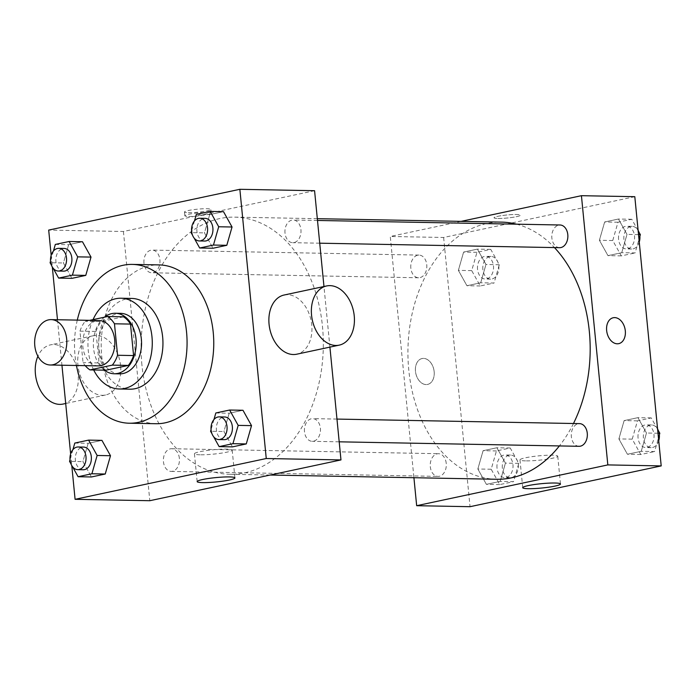 <?xml version="1.0" encoding="UTF-8"?>
<svg xmlns="http://www.w3.org/2000/svg" width="696" height="696" viewBox="0 0 696 696"><rect width="100%" height="100%" fill="white"/><g stroke="black" fill="none" stroke-linecap="round" stroke-linejoin="round"><path stroke-width="0.52" stroke-dasharray="3.48 2.61" d="M98.336 365.896A22.69 16.078 91.1 0 1 82.833 346.608A22.69 16.078 91.1 0 1 99.189 320.525M89.645 320.343L85.208 321.291A29.293 20.75 91.1 0 0 79.962 331.157L83.05 362.633A29.293 20.75 91.1 0 0 85.225 365.652M123.566 316.819L101.216 321.587L85.208 321.291M79.962 331.157L95.978 331.453L99.058 362.929L83.05 362.633M95.978 331.453A29.293 20.75 91.1 0 1 101.216 321.587M105.983 370.202A29.293 20.75 91.1 0 1 99.058 362.929M104.452 317.185A30.259 21.437 -88.9 0 0 93.334 343.85A30.259 21.437 -88.9 0 0 104.391 370.168M119.547 373.865A30.259 21.437 91.1 0 1 98.876 348.139A30.259 21.437 91.1 0 1 117.18 313.696A30.259 21.437 91.1 0 1 120.678 313.357M93.038 319.621A45.388 32.155 -88.9 0 0 93.69 369.967M131.64 298.427A45.388 32.155 -88.9 0 0 126.385 298.941A45.388 32.155 -88.9 0 0 98.675 346.921A45.388 32.155 -88.9 0 0 129.934 389.186M77.291 320.108A79.422 56.272 -88.9 0 0 76.447 365.487M155.991 423.716A79.422 56.272 91.1 0 1 101.72 356.204A79.422 56.272 91.1 0 1 149.77 265.785A79.422 56.272 91.1 0 1 158.958 264.898M196.359 214.342L209.705 214.594L223.503 211.654L209.705 214.594L204.459 232.89L213.002 248.246L204.459 232.89L191.113 232.647M215.838 412.972L229.184 413.224L242.974 410.275L229.184 413.224L223.929 431.52L232.481 446.875L223.929 431.52L210.592 431.268M51.165 255.301L52.313 266.986M57.481 319.742L61.944 365.217M70.644 453.923L71.784 465.607M55.323 244.435L68.669 244.688L82.467 241.747L68.669 244.688L63.423 262.984L71.966 278.339L63.423 262.984L50.077 262.731M74.803 443.065L88.148 443.308L101.938 440.368L88.148 443.308L82.894 461.613L91.446 476.969L82.894 461.613L69.556 461.361M314.575 190.704L123.409 231.49L48.694 230.089M188.355 212.68A13.241 1.522 174.4 0 0 202.771 211.61A13.241 1.522 174.4 0 0 210.818 209.4A13.241 1.522 174.4 0 0 197.499 209.183A13.241 1.522 174.4 0 0 184.475 211.984A13.241 1.522 174.4 0 0 188.355 212.68M141.923 364.965A128.595 91.115 91.1 0 1 234.595 217.135A128.595 91.115 91.1 0 1 323.292 347.408A128.595 91.115 91.1 0 1 229.793 474.28A128.595 91.115 91.1 0 1 141.923 364.965M329.913 347.121L323.971 286.517M123.409 231.49L149.814 500.711M304.483 431.668A11.345 8.039 91.1 0 1 312.661 418.627A11.345 8.039 91.1 0 1 320.482 430.119A11.345 8.039 91.1 0 1 312.234 441.316A11.345 8.039 91.1 0 1 304.483 431.668M285.003 233.047A11.345 8.039 91.1 0 1 293.181 220.006A11.345 8.039 91.1 0 1 301.011 231.498A11.345 8.039 91.1 0 1 292.764 242.695A11.345 8.039 91.1 0 1 285.003 233.047M143.976 263.14A11.345 8.039 91.1 0 1 152.146 250.09A11.345 8.039 91.1 0 1 159.976 261.592A11.345 8.039 91.1 0 1 151.728 272.78A11.345 8.039 91.1 0 1 143.976 263.14M179.377 458.368A11.345 8.039 -88.9 0 0 171.625 448.72A11.345 8.039 -88.9 0 0 163.377 459.917A11.345 8.039 -88.9 0 0 171.199 471.41A11.345 8.039 -88.9 0 0 179.377 458.368M284.099 295.026A30.259 21.071 -102 0 1 311.016 320.221A30.259 21.071 -102 0 1 296.731 354.203M120.599 365.8A30.259 21.071 78 0 0 92.942 335.811A30.259 21.071 78 0 0 78.648 369.793A30.259 21.071 78 0 0 105.566 394.989A30.259 21.071 78 0 0 120.599 365.8M63.084 404.054A30.259 21.071 78 0 0 78.117 374.866A30.259 21.071 78 0 0 50.46 344.868A30.259 21.071 78 0 0 37.906 356.248M199.996 454.793A18.975 2.184 -5.6 0 1 194.428 453.801A18.975 2.184 -5.6 0 1 213.098 449.781A18.975 2.184 -5.6 0 1 232.194 450.095A18.975 2.184 -5.6 0 1 220.658 453.253A18.975 2.184 -5.6 0 1 199.996 454.793M188.72 216.447A13.241 1.522 174.4 0 0 203.145 215.377A13.241 1.522 174.4 0 0 211.192 213.176A13.241 1.522 174.4 0 0 197.864 212.95A13.241 1.522 174.4 0 0 184.84 215.76A13.241 1.522 174.4 0 0 188.72 216.447M496.648 479.266A128.595 91.115 91.1 0 1 408.778 369.959A128.595 91.115 91.1 0 1 501.451 222.12M516.493 224.173A128.595 91.115 91.1 0 1 554.451 247.585M573.478 423.507A128.595 91.115 91.1 0 1 559.375 445.936M446.232 463.353A11.345 8.039 -88.9 0 0 438.48 453.705A11.345 8.039 -88.9 0 0 430.232 464.902A11.345 8.039 -88.9 0 0 438.054 476.395A11.345 8.039 -88.9 0 0 446.232 463.353M559.619 247.68A11.345 8.039 91.1 0 1 551.867 238.032A11.345 8.039 91.1 0 1 560.045 224.991M410.831 268.125A11.345 8.039 91.1 0 1 419.009 255.084A11.345 8.039 91.1 0 1 426.831 266.577A11.345 8.039 91.1 0 1 418.583 277.774A11.345 8.039 91.1 0 1 410.831 268.125M579.089 446.301A11.345 8.039 91.1 0 1 571.338 436.662A11.345 8.039 91.1 0 1 579.516 423.62M461.083 221.371L390.273 236.475L413.92 477.717M634.804 196.69L443.639 237.475L390.273 236.475M497.91 218.466A13.241 1.522 174.4 0 0 512.326 217.396A13.241 1.522 174.4 0 0 520.373 215.195A13.241 1.522 174.4 0 0 507.053 214.968A13.241 1.522 174.4 0 0 494.021 217.778A13.241 1.522 174.4 0 0 497.91 218.466A13.241 1.522 174.4 0 0 512.326 217.404A13.241 1.522 174.4 0 0 520.373 215.195A13.241 1.522 174.4 0 0 507.053 214.977A13.241 1.522 174.4 0 0 494.021 217.778A13.241 1.522 174.4 0 0 497.91 218.474M641.225 451.312L646.471 433.016L637.928 417.661L624.129 420.601L618.883 438.906L627.427 454.253L641.225 451.312L646.471 433.016L637.928 417.661L624.129 420.601L618.883 438.906L627.427 454.253L641.225 451.312L654.562 451.565L658.46 437.984M480.71 282.776L485.965 264.48L477.413 249.125L463.614 252.074L458.368 270.37L466.92 285.725L480.71 282.776L485.965 264.48L477.413 249.125L463.614 252.074L458.368 270.37L466.92 285.725L480.71 282.776L494.056 283.028L499.302 264.732L490.758 249.377L476.96 252.317L471.714 270.622L480.257 285.969L494.056 283.028M443.639 237.475L470.035 506.697M621.745 252.691L627 234.387L618.448 219.031L604.65 221.981L599.404 240.277L607.956 255.632L621.745 252.691L627 234.387L618.448 219.031L604.65 221.981L599.404 240.277L607.956 255.632L621.745 252.691L635.091 252.935L638.989 239.354M500.189 481.406L505.435 463.11L496.892 447.754L483.094 450.695L477.848 468.991L486.391 484.346L500.189 481.406L505.435 463.11L496.892 447.754L483.094 450.695L477.848 468.991L486.391 484.346L500.189 481.406L513.535 481.658L518.781 463.353L510.229 447.998L496.439 450.947L491.185 469.243L499.737 484.599L513.535 481.658M434.156 371.664A13.241 9.213 78 0 0 422.054 358.544A13.241 9.213 78 0 0 415.799 373.413A13.241 9.213 78 0 0 427.579 384.436A13.241 9.213 78 0 0 434.156 371.664A13.241 9.213 78 0 0 422.054 358.536A13.241 9.213 78 0 0 415.808 373.413A13.241 9.213 78 0 0 427.579 384.436A13.241 9.213 78 0 0 434.165 371.664M618.735 343.65L618.735 343.65A13.241 9.213 -102 0 1 606.634 330.53A13.241 9.213 -102 0 1 613.211 317.759A13.241 9.213 -102 0 1 613.211 317.75L613.22 317.75M525.558 460.874A18.975 2.184 -5.6 0 1 519.99 459.882A18.975 2.184 -5.6 0 1 538.66 455.863A18.975 2.184 -5.6 0 1 557.757 456.185A18.975 2.184 -5.6 0 1 546.221 459.343A18.975 2.184 -5.6 0 1 525.558 460.874M497.022 467.999A11.345 8.039 91.1 0 1 505.192 454.958A11.345 8.039 91.1 0 1 513.022 466.45A11.345 8.039 91.1 0 1 504.774 477.647A11.345 8.039 91.1 0 1 497.022 467.999M518.781 463.353L505.435 463.11M510.229 447.998L496.892 447.754M496.439 450.947L483.094 450.695M491.185 469.243L477.848 468.991M499.737 484.599L486.391 484.346M502.355 468.095A11.345 8.039 91.1 0 1 510.533 455.053A11.345 8.039 91.1 0 1 518.355 466.546A11.345 8.039 91.1 0 1 510.107 477.743A11.345 8.039 91.1 0 1 502.355 468.095M657.607 429.31L651.265 417.913L637.466 420.854L632.22 439.15L640.772 454.505L654.562 451.565M638.049 437.906A11.345 8.039 91.1 0 1 646.227 424.865A11.345 8.039 91.1 0 1 654.057 436.357A11.345 8.039 91.1 0 1 645.81 447.554A11.345 8.039 91.1 0 1 638.049 437.906M657.998 433.234L646.471 433.016M651.265 417.913L637.928 417.661M637.466 420.854L624.129 420.601M632.22 439.15L618.883 438.906M640.772 454.505L627.427 454.253M658.729 440.699A11.345 8.039 91.1 0 1 651.143 447.65A11.345 8.039 91.1 0 1 643.391 438.01A11.345 8.039 91.1 0 1 651.569 424.96A11.345 8.039 91.1 0 1 657.581 429.014M658.425 430.763A11.345 8.039 91.1 0 1 659.347 434.896M477.543 269.378A11.345 8.039 91.1 0 1 485.721 256.328A11.345 8.039 91.1 0 1 493.542 267.821A11.345 8.039 91.1 0 1 485.295 279.018A11.345 8.039 91.1 0 1 477.543 269.378M499.302 264.732L485.965 264.48M490.758 249.377L477.413 249.125M476.96 252.317L463.614 252.074M471.714 270.622L458.368 270.37M480.257 285.969L466.92 285.725M482.876 269.474A11.345 8.039 91.1 0 1 491.054 256.433A11.345 8.039 91.1 0 1 498.884 267.925A11.345 8.039 91.1 0 1 490.637 279.122A11.345 8.039 91.1 0 1 482.876 269.474M638.136 230.68L631.794 219.284L617.996 222.233L612.75 240.529L621.293 255.884L635.091 252.935M618.579 239.285A11.345 8.039 91.1 0 1 626.757 226.235A11.345 8.039 91.1 0 1 634.578 237.736A11.345 8.039 91.1 0 1 626.33 248.924A11.345 8.039 91.1 0 1 618.579 239.285M638.519 234.604L627 234.387M631.794 219.284L618.448 219.031M617.996 222.233L604.65 221.981M612.75 240.529L599.404 240.277M621.293 255.884L607.956 255.632M639.25 242.077A11.345 8.039 91.1 0 1 631.672 249.029A11.345 8.039 91.1 0 1 623.912 239.38A11.345 8.039 91.1 0 1 632.09 226.339A11.345 8.039 91.1 0 1 638.11 230.393M638.945 232.133A11.345 8.039 91.1 0 1 639.868 236.275M72.915 449.633L70.026 459.725M70.948 463.867L72.549 466.746M83.137 469.765A11.345 8.039 91.1 0 1 75.386 460.117A11.345 8.039 91.1 0 1 83.563 447.076M88.148 443.308L82.894 461.613M213.95 419.549L211.053 429.641M211.984 433.773L213.585 436.653M224.173 439.672A11.345 8.039 91.1 0 1 216.421 430.024A11.345 8.039 91.1 0 1 224.599 416.982M229.184 413.224L223.929 431.52M53.444 251.012L50.547 261.104M51.469 265.237L53.079 268.117M63.667 271.135A11.345 8.039 91.1 0 1 55.906 261.487A11.345 8.039 91.1 0 1 64.084 248.446M68.669 244.688L63.423 262.984M194.48 220.919L191.583 231.011M192.505 235.144L194.114 238.023M204.694 241.042A11.345 8.039 91.1 0 1 196.942 231.403A11.345 8.039 91.1 0 1 205.12 218.353M209.705 214.594L204.459 232.89M92.942 335.811L50.46 344.868M105.566 394.989L65.694 403.497M194.428 453.801L197.159 481.615M232.194 450.095L234.917 477.917M211.192 213.176L210.818 209.4M184.84 215.76L184.475 211.984M317.315 218.683L234.595 217.135M270.161 475.029L229.793 474.28M171.199 471.41L438.054 476.395M171.625 448.72L438.48 453.705M317.489 220.458L293.181 220.006M319.725 243.191L292.764 242.695M419.009 255.084L152.146 250.09M418.583 277.774L151.728 272.78M336.968 419.079L312.661 418.627M339.196 441.821L312.234 441.316M519.99 459.882L522.722 487.705M557.757 456.185L560.48 483.998M510.533 455.053L505.192 454.958M510.107 477.743L504.774 477.647M651.569 424.96L646.227 424.865M651.143 447.65L645.81 447.554M491.054 256.433L485.721 256.328M490.637 279.122L485.295 279.018M632.09 226.339L626.757 226.235M631.672 249.029L626.33 248.924"/><path stroke-width="1.04" d="M34.8 345.712A22.69 16.078 91.1 0 1 51.156 319.621A22.69 16.078 91.1 0 1 66.807 342.615A22.69 16.078 91.1 0 1 50.303 365A22.69 16.078 91.1 0 1 34.8 345.712M51.156 319.621L99.189 320.525A22.69 16.078 91.1 0 1 114.84 343.511A22.69 16.078 91.1 0 1 98.336 365.896L50.303 365M107.558 316.523L123.566 316.819A29.293 20.75 91.1 0 1 130.491 324.084L133.58 355.569A29.293 20.75 91.1 0 1 128.334 365.426L105.983 370.202L89.975 369.898L112.326 365.13A29.293 20.75 91.1 0 0 117.563 355.264L114.475 323.788A29.293 20.75 91.1 0 0 107.558 316.523L89.645 320.343M89.975 369.898A29.293 20.75 91.1 0 1 85.225 365.652M104.391 370.168A30.259 21.437 -88.9 0 0 114.214 373.761A30.259 21.437 -88.9 0 0 136.207 343.911A30.259 21.437 -88.9 0 0 115.345 313.261A30.259 21.437 -88.9 0 0 111.839 313.6A30.259 21.437 -88.9 0 0 104.452 317.185M115.345 313.261L120.678 313.357A30.259 21.437 91.1 0 1 141.549 344.007A30.259 21.437 91.1 0 1 119.547 373.865L114.214 373.761M128.334 365.426L112.326 365.13M130.491 324.084L114.475 323.788M133.58 355.569L117.563 355.264M93.69 369.967A45.388 32.155 -88.9 0 0 119.268 388.986A45.388 32.155 -88.9 0 0 152.267 344.207A45.388 32.155 -88.9 0 0 120.965 298.227A45.388 32.155 -88.9 0 0 115.71 298.741A45.388 32.155 -88.9 0 0 93.038 319.621M119.268 388.986L129.934 389.186A45.388 32.155 -88.9 0 0 162.942 344.407A45.388 32.155 -88.9 0 0 131.64 298.427L120.965 298.227M76.447 365.487A79.422 56.272 -88.9 0 0 129.299 423.22A79.422 56.272 -88.9 0 0 187.05 344.859A79.422 56.272 -88.9 0 0 132.275 264.402A79.422 56.272 -88.9 0 0 123.088 265.289A79.422 56.272 -88.9 0 0 77.291 320.108M132.275 264.402L158.958 264.898A79.422 56.272 91.1 0 1 213.742 345.364A79.422 56.272 91.1 0 1 155.991 423.716L129.299 423.22M194.114 238.023L199.665 248.002L213.002 248.246L226.8 245.305L232.046 227.009L223.503 211.654L210.157 211.401L196.359 214.342L194.48 220.919M213.585 436.653L219.136 446.623L232.481 446.875L246.28 443.926L251.526 425.63L242.974 410.275L229.636 410.031L215.838 412.972L213.95 419.549M71.784 465.607L75.09 499.31L266.255 458.525L239.859 189.303L48.694 230.089L51.165 255.301M52.313 266.986L57.481 319.742M61.944 365.217L70.644 453.923M53.079 268.117L58.629 278.087L71.966 278.339L85.765 275.399L91.011 257.094L82.467 241.747L69.121 241.495L55.323 244.435L53.444 251.012M72.549 466.746L78.1 476.717L91.446 476.969L105.244 474.019L110.49 455.723L101.938 440.368L88.601 440.116L74.803 443.065L72.915 449.633M323.971 286.517L314.575 190.704L239.859 189.303M75.09 499.31L149.814 500.711L340.97 459.925L329.913 347.121M340.97 459.925L266.255 458.525M202.719 482.606A18.975 2.184 -5.6 0 1 197.159 481.615A18.975 2.184 -5.6 0 1 215.821 477.595A18.975 2.184 -5.6 0 1 234.917 477.917A18.975 2.184 -5.6 0 1 223.381 481.075A18.975 2.184 -5.6 0 1 202.719 482.606M339.204 345.138L296.731 354.203A30.259 21.071 -102 0 1 269.065 324.214A30.259 21.071 -102 0 1 284.099 295.026L326.581 285.96A30.259 21.071 -102 0 1 353.498 311.155A30.259 21.071 -102 0 1 339.204 345.138A30.259 21.071 -102 0 1 311.547 315.149A30.259 21.071 -102 0 1 326.581 285.96M37.906 356.248A30.259 21.071 78 0 0 40.037 389.63A30.259 21.071 78 0 0 63.084 404.054L65.694 403.497M317.315 218.683L501.451 222.12A128.595 91.115 91.1 0 1 516.493 224.173M554.451 247.585A128.595 91.115 91.1 0 1 573.478 423.507M559.375 445.936A128.595 91.115 91.1 0 1 496.648 479.266L270.161 475.029M317.489 220.458L560.045 224.991A11.345 8.039 91.1 0 1 567.866 236.483A11.345 8.039 91.1 0 1 559.619 247.68L319.725 243.191M336.968 419.079L579.516 423.62A11.345 8.039 91.1 0 1 587.346 435.113A11.345 8.039 91.1 0 1 579.089 446.301L339.196 441.821M413.92 477.717L416.669 505.696L607.826 464.911L581.43 195.689L461.083 221.371M416.669 505.696L470.035 506.697L661.2 465.911L634.804 196.69L581.43 195.689M661.2 465.911L607.826 464.911M528.281 488.696A18.975 2.184 -5.6 0 1 522.722 487.705A18.975 2.184 -5.6 0 1 541.392 483.685A18.975 2.184 -5.6 0 1 560.48 483.998A18.975 2.184 -5.6 0 1 548.944 487.157A18.975 2.184 -5.6 0 1 528.281 488.696M606.642 330.522A13.241 9.213 -102 0 1 613.22 317.75A13.241 9.213 -102 0 1 624.991 328.773A13.241 9.213 -102 0 1 618.744 343.65A13.241 9.213 -102 0 1 606.642 330.522M613.211 317.75A13.241 9.213 -102 0 1 624.991 328.782A13.241 9.213 -102 0 1 618.735 343.65M658.46 437.984L659.817 433.269L657.607 429.31M659.817 433.269L657.998 433.234M657.581 429.014A11.345 8.039 91.1 0 1 658.425 430.763M659.347 434.896A11.345 8.039 91.1 0 1 658.729 440.699M638.989 239.354L640.337 234.639L638.136 230.68M640.337 234.639L638.519 234.604M638.11 230.393A11.345 8.039 91.1 0 1 638.945 232.133M639.868 236.275A11.345 8.039 91.1 0 1 639.25 242.077M78.1 476.717L91.898 473.767L97.144 455.471L88.601 440.116M70.026 459.725L69.556 461.361L70.948 463.867M78.222 446.971L83.563 447.076A11.345 8.039 91.1 0 1 91.385 458.568A11.345 8.039 91.1 0 1 83.137 469.765L77.804 469.661A11.345 8.039 91.1 0 1 70.044 460.012A11.345 8.039 91.1 0 1 78.222 446.971A11.345 8.039 91.1 0 1 86.052 458.464A11.345 8.039 91.1 0 1 77.804 469.661M91.446 476.969L105.244 474.019L110.49 455.723L97.144 455.471M110.49 455.723L101.938 440.368M105.244 474.019L91.898 473.767M219.136 446.623L232.934 443.683L238.18 425.378L229.636 410.031M211.053 429.641L210.592 431.268L211.984 433.773M219.257 416.878L224.599 416.982A11.345 8.039 91.1 0 1 232.42 428.475A11.345 8.039 91.1 0 1 224.173 439.672L218.84 439.567A11.345 8.039 91.1 0 1 211.079 429.928A11.345 8.039 91.1 0 1 219.257 416.878A11.345 8.039 91.1 0 1 227.087 428.379A11.345 8.039 91.1 0 1 218.84 439.567M232.481 446.875L246.28 443.926L251.526 425.63L238.18 425.378M251.526 425.63L242.974 410.275M246.28 443.926L232.934 443.683M58.629 278.087L72.419 275.146L77.674 256.85L69.121 241.495M50.547 261.104L50.077 262.731L51.469 265.237M58.751 248.35L64.084 248.446A11.345 8.039 91.1 0 1 71.914 259.939A11.345 8.039 91.1 0 1 63.667 271.135L58.325 271.04A11.345 8.039 91.1 0 1 50.573 261.392A11.345 8.039 91.1 0 1 58.751 248.35A11.345 8.039 91.1 0 1 66.572 259.843A11.345 8.039 91.1 0 1 58.325 271.04M71.966 278.339L85.765 275.399L91.011 257.094L77.674 256.85M91.011 257.094L82.467 241.747M85.765 275.399L72.419 275.146M199.665 248.002L213.454 245.053L218.709 226.757L210.157 211.401M191.583 231.011L191.113 232.647L192.505 235.144M199.787 218.257L205.12 218.353A11.345 8.039 91.1 0 1 212.95 229.854A11.345 8.039 91.1 0 1 204.694 241.042L199.361 240.946A11.345 8.039 91.1 0 1 191.609 231.298A11.345 8.039 91.1 0 1 199.787 218.257A11.345 8.039 91.1 0 1 207.608 229.75A11.345 8.039 91.1 0 1 199.361 240.946M213.002 248.246L226.8 245.305L232.046 227.009L218.709 226.757M232.046 227.009L223.503 211.654M226.8 245.305L213.454 245.053"/></g></svg>
